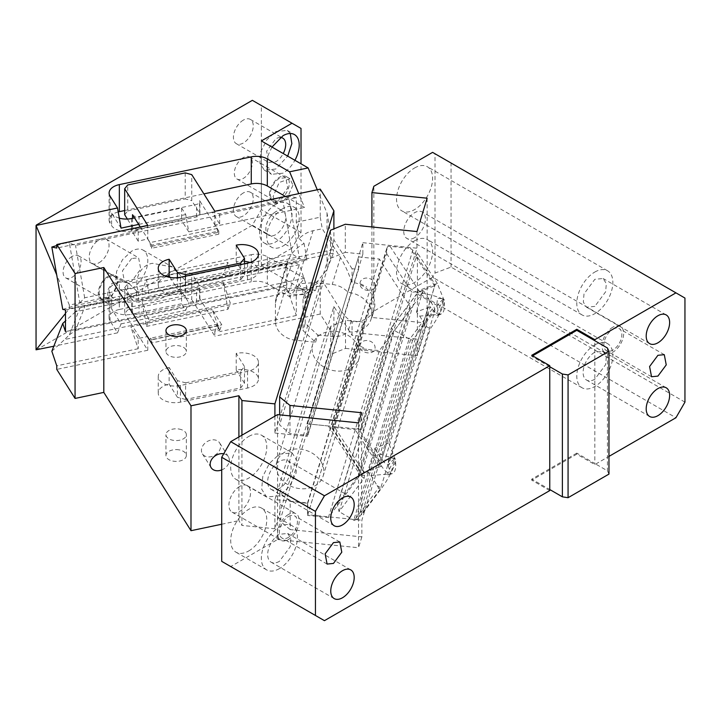 <?xml version="1.0" encoding="UTF-8"?>
<svg xmlns="http://www.w3.org/2000/svg" width="721" height="721" viewBox="0 0 721 721"><rect width="100%" height="100%" fill="white"/><g stroke="black" fill="none" stroke-linecap="round" stroke-linejoin="round"><path stroke-width="0.54" stroke-dasharray="3.6 2.7" d="M440.991 314.212L436.719 315.573C436.016 313.833 438.368 308.471 443.766 299.476C445.046 306.452 444.496 311.139 442.108 313.536L439.197 314.41L443.766 299.476C436.665 296.178 427.995 293.898 417.765 292.618L417.774 290.914L437.341 283.533L443.766 299.476A20.395 3.38 120.1 0 1 444.037 299.557A20.395 3.38 120.1 0 1 442.108 308.381A20.395 3.38 120.1 0 1 439.197 314.41A20.395 3.38 120.1 0 1 430.257 328.794L388.646 465.027A20.395 3.38 120.1 0 1 395.072 458.907C389.673 467.893 387.33 473.255 388.024 474.995L392.296 473.643L390.512 473.841C387.655 473.4 384.672 470.831 381.571 466.154L361.636 435.502L362.077 434.051L380.751 462.774L435.205 284.507L416.522 255.784L417.405 252.882L417.405 332.192L437.341 305.596A20.395 3.38 120.1 0 1 443.766 299.476L442.523 298.674L437.548 298.278L436.719 305.253L439.197 314.41C436.349 313.968 433.366 311.4 430.257 306.731L388.646 442.964L395.072 458.907C396.352 465.883 395.802 470.57 393.414 472.967L392.296 473.643M393.828 458.105L388.853 457.709L388.024 464.685L390.512 473.841L393.414 467.812C395.802 462.179 396.352 459.214 395.072 458.907L393.828 458.105L395.342 458.989L390.512 473.841A20.395 3.38 120.1 0 1 381.571 488.216L361.636 514.812L361.636 435.502M437.341 283.533L417.405 252.882M436.719 315.573L439.197 314.41L419.748 316.104A20.395 8.391 -110.7 0 1 416.486 311.923L428.085 307.543L379.39 466.974L355.065 429.563L358.409 428.409L362.077 434.051L416.522 255.784L412.854 250.142L358.409 428.409M417.405 332.192L416.522 335.094L434.952 310.499L380.508 488.775L362.077 513.361L361.636 514.812M388.024 474.995L390.512 473.841L371.054 475.536A20.395 8.391 -110.7 0 1 368.224 472.003L364.42 475.31L364.177 478.122L339.068 511.622L337.347 504.691L338.122 502.843L362.645 470.128L416.504 294.177L391.44 327.613L416.206 294.754L419.505 291.545L434.727 285.804L435.205 284.507M417.774 290.914L417.765 292.618M416.963 231.549L416.963 248.195L361.636 429.374L361.636 412.718M427.147 198.212L427.147 323.098L417.189 355.705L417.189 339.05L363.096 333.544L307.768 514.722L353.984 519.426L409.095 338.978L412.61 340.321L416.522 335.094L362.077 513.361L358.157 518.588L412.61 340.321M307.768 514.722L307.768 503.267L290.193 501.483L290.193 529.584L361.852 536.875L361.852 520.229L417.189 339.05M361.852 536.875L358.535 547.744L358.535 422.866M412.854 250.142L410.393 248.394L434.727 285.804L428.085 307.543L430.257 306.731M358.202 467.596L333.102 428.986L386.654 253.612L386.744 248.475L387.871 246.321L332.669 427.066L334.778 427.499L364.177 472.715L359.418 470.489L358.202 467.596L411.763 292.221L419.505 291.545L390.106 246.33L410.393 248.394M353.984 519.426L354.29 520.454L339.068 511.622L394.405 330.452L423.804 291.221L423.101 290.257L416.486 311.923M423.101 290.257L419.298 292.239M409.095 338.978L394.405 330.452C391.791 328.803 390.881 327.812 391.683 327.469L338.122 502.843M337.347 504.691L391.44 327.613M364.42 475.31L362.014 475.157L362.005 476.86L362.005 473.535L364.177 472.715L364.384 472.012L367.818 471.264L368.224 472.003M364.384 472.012L362.645 470.128M333.102 428.986L332.03 428.364L332.669 427.066M390.106 246.33L387.871 246.321M334.778 427.499L355.065 429.563M364.177 472.715L379.39 466.974L380.751 462.774M388.646 442.964L374.875 448.156L367.818 471.264M395.072 458.907L377.795 453.473A20.395 8.391 69.3 0 0 374.875 448.156M419.748 316.104L425.75 326.171L384.149 462.413L388.646 465.027M384.149 462.413L377.795 453.473M371.054 475.536L378.615 487.991L380.508 488.775M434.952 310.499L433.952 306.822L409.798 339.05M423.804 291.221L433.952 306.822M410.6 339.627L355.642 519.589L361.852 520.229M358.157 518.588L354.29 520.454L378.615 487.991M354.507 519.724L355.642 519.589M290.193 529.584L279.856 521.058L279.856 492.957L290.193 501.483M279.856 521.058L330.759 354.381L345.521 348.405L345.521 320.313L330.759 326.28L330.759 354.381M279.856 492.957L330.759 326.28M307.768 503.267L363.096 322.098L345.521 320.313M363.096 333.544L363.096 322.098M345.521 348.405L417.189 355.705M427.147 323.098L371.919 317.474L373.839 311.175L432.6 277.252L675.938 417.738M549.763 490.586L531.737 480.177L576.8 454.158L594.825 464.567L608.966 456.402M324.45 620.664L221.708 561.353M277.567 414.62L277.567 539.506L230.72 566.553M277.567 539.506L358.535 547.744M684.95 402.129L451.04 267.076L435.015 273.07L432.6 277.252M432.6 152.365L435.015 153.762L435.015 273.07M435.015 153.762L684.95 298.061M451.04 267.076L451.04 163.009M576.8 454.158L576.8 453.121L594.825 463.531L594.825 340.727M608.966 474.094L607.442 470.813L594.825 463.531L594.825 464.567M532.639 355.814L531.737 356.336L531.737 355.3M549.763 366.746L531.737 356.336M531.737 480.177L531.737 479.141L549.763 489.541M576.8 453.121L531.737 479.141M607.442 348.009L607.442 470.813M279.387 561.353A16.565 9.562 -60 0 1 271.105 562.173A16.565 9.562 -60 0 1 268.563 548.888A16.565 9.562 -60 0 1 279.387 534.288L287.67 533.468L290.878 538.542L290.212 546.752L279.387 561.353M288.4 516.596A12.744 7.363 -60 0 1 294.772 515.966A12.744 7.363 -60 0 1 296.728 526.186A12.744 7.363 -60 0 1 288.4 537.415A12.744 7.363 -60 0 1 282.028 538.046A12.744 7.363 -60 0 1 280.072 527.835A12.744 7.363 -60 0 1 288.4 516.596M288.4 514.515A15.294 8.832 120 0 0 278.405 527.997A15.294 8.832 120 0 0 280.748 540.254A15.294 8.832 120 0 0 288.4 539.497A15.294 8.832 120 0 0 298.395 526.015A15.294 8.832 120 0 0 296.052 513.758A15.294 8.832 120 0 0 288.4 514.515M239.732 486.423A15.294 8.832 120 0 0 229.738 499.896A15.294 8.832 120 0 0 232.081 512.153A15.294 8.832 120 0 0 239.732 511.396A15.294 8.832 120 0 0 249.727 497.923A15.294 8.832 120 0 0 247.384 485.666A15.294 8.832 120 0 0 239.732 486.423M279.387 488.505A16.565 9.562 -60 0 1 271.105 489.325A16.565 9.562 -60 0 1 268.563 476.04A16.565 9.562 -60 0 1 279.387 461.44A16.565 9.562 -60 0 1 287.67 460.62A16.565 9.562 -60 0 1 290.212 473.904A16.565 9.562 -60 0 1 279.387 488.505M279.387 495.787L266.644 497.048L261.705 489.244L262.732 476.626L269.375 463.45L279.387 454.158L292.131 452.896L297.07 460.701L296.043 473.318L289.4 486.495L279.387 495.787M248.745 436.466A25.487 14.717 -60 0 1 261.489 435.205A25.487 14.717 -60 0 1 265.4 455.636A25.487 14.717 -60 0 1 248.745 478.095A25.487 14.717 -60 0 1 236.001 479.357A25.487 14.717 -60 0 1 232.09 458.935A25.487 14.717 -60 0 1 248.745 436.466M248.745 550.943A25.487 14.717 120 0 0 265.4 528.475A25.487 14.717 120 0 0 261.489 508.053A25.487 14.717 120 0 0 248.745 509.314A25.487 14.717 120 0 0 232.09 531.783A25.487 14.717 120 0 0 236.001 552.205A25.487 14.717 120 0 0 248.745 550.943M279.387 568.635A25.487 14.717 -60 0 1 266.644 569.896A25.487 14.717 -60 0 1 262.732 549.465A25.487 14.717 -60 0 1 279.387 527.006A25.487 14.717 -60 0 1 292.131 525.744A25.487 14.717 -60 0 1 296.043 546.167A25.487 14.717 -60 0 1 279.387 568.635M361.636 429.374L307.543 423.867L307.543 435.313L289.968 433.519L279.631 424.993L279.631 414.827M289.968 415.882L289.968 433.519M65.476 309.967L146.922 292.852L141.686 291.762L146.48 279.541L148.877 293.258L230.323 276.143L228.359 275.737L287.066 263.399L286.534 291.374C289.707 294.15 295.556 295.177 304.082 294.447L299.143 283.741L313.04 282.749L322.269 280.802L340.438 309.615C344.593 316.249 348.225 319.926 351.325 320.647L352.055 321.791A24.217 19.476 -163 0 0 374.163 309.003A24.217 19.476 -163 0 0 374.848 304.352A24.217 19.476 -163 0 0 352.055 282.281L352.055 268.735L358.535 269.393L307.543 436.349L307.543 423.867L362.87 242.689L362.87 254.143L345.305 252.35L345.305 224.249M362.87 254.143L307.543 435.313M330.533 230.224L330.533 258.316L279.631 424.993M330.533 258.316L345.305 252.35M362.87 242.689L416.963 248.195M425.75 326.171L430.257 328.794M594.825 272.042A25.487 14.717 -60 0 1 607.569 270.781A25.487 14.717 -60 0 1 611.48 291.203A25.487 14.717 -60 0 1 594.825 313.671A25.487 14.717 -60 0 1 582.081 314.933A25.487 14.717 -60 0 1 578.17 294.501A25.487 14.717 -60 0 1 594.825 272.042M414.575 167.975A25.487 14.717 -60 0 1 427.319 166.713A25.487 14.717 -60 0 1 431.23 187.145A25.487 14.717 -60 0 1 414.575 209.604A25.487 14.717 -60 0 1 401.831 210.865A25.487 14.717 -60 0 1 397.92 190.443A25.487 14.717 -60 0 1 414.575 167.975M594.825 306.389L586.543 307.209L583.334 302.126L584.001 293.925L594.825 279.324L603.107 278.504L606.316 283.578L605.649 291.78L594.825 306.389M594.825 379.237A16.565 9.562 -60 0 1 586.543 380.057A16.565 9.562 -60 0 1 584.001 366.773A16.565 9.562 -60 0 1 594.825 352.172L603.107 351.352L606.316 356.426L605.649 364.628L594.825 379.237M594.825 344.89A25.487 14.717 -60 0 1 607.569 343.629A25.487 14.717 -60 0 1 611.48 364.051A25.487 14.717 -60 0 1 594.825 386.519A25.487 14.717 -60 0 1 582.081 387.781A25.487 14.717 -60 0 1 578.17 367.35A25.487 14.717 -60 0 1 594.825 344.89M414.575 240.823A25.487 14.717 -60 0 1 427.319 239.561A25.487 14.717 -60 0 1 431.23 259.984A25.487 14.717 -60 0 1 414.575 282.452A25.487 14.717 -60 0 1 401.831 283.714A25.487 14.717 -60 0 1 397.92 263.291A25.487 14.717 -60 0 1 414.575 240.823M612.85 329.281A12.744 7.363 -60 0 1 619.222 328.65A12.744 7.363 -60 0 1 621.178 338.861A12.744 7.363 -60 0 1 612.85 350.091A12.744 7.363 -60 0 1 606.478 350.721A12.744 7.363 -60 0 1 604.522 340.51A12.744 7.363 -60 0 1 612.85 329.281M612.85 327.199A15.294 8.832 120 0 0 602.855 340.673A15.294 8.832 120 0 0 605.198 352.93A15.294 8.832 120 0 0 612.85 352.172A15.294 8.832 120 0 0 622.845 338.699A15.294 8.832 120 0 0 620.502 326.442A15.294 8.832 120 0 0 612.85 327.199M414.575 237.705A15.294 8.832 -60 0 1 406.923 238.462A15.294 8.832 -60 0 1 404.58 226.205A15.294 8.832 -60 0 1 414.575 212.722A15.294 8.832 -60 0 1 422.227 211.965A15.294 8.832 -60 0 1 424.57 224.222A15.294 8.832 -60 0 1 414.575 237.705M373.839 311.175L373.839 186.288M371.919 317.474L371.919 226.962M362.014 475.157L362.005 473.535M179.015 429.04A10.193 5.885 180 0 1 186.342 434.691A10.193 5.885 180 0 1 173.274 440.333A10.193 5.885 0 0 1 165.947 434.691A10.193 5.885 0 0 1 179.015 429.04M185.216 297.764L191.75 299.521L191.75 273.502L185.216 271.745L185.216 297.764L127.725 309.841L127.725 283.822L124.679 287.598L124.679 313.617L127.725 309.841M218.778 325.739L151.707 339.834L151.707 342.962L218.778 328.866L218.778 325.739L217.724 324.08L216.976 326L199.591 298.44A5.101 2.947 0 0 1 199.906 299.449A5.101 2.947 0 0 1 196.545 302.207L139.063 314.293A5.101 2.947 180 0 1 132.52 312.535L147.778 336.734L147.778 350.262L124.679 313.617M124.679 287.598L132.52 300.044A5.101 2.947 180 0 0 139.063 301.802L139.063 314.293M185.594 382.833L240.688 371.252L244.491 366.538L244.491 383.193L240.688 387.907L185.594 399.479L185.594 382.833L177.42 380.634L177.42 397.28L169.138 384.149L169.138 367.494L177.42 380.634M185.594 399.479L177.42 397.28M240.688 387.907L240.688 371.252M169.138 367.494A16.565 9.562 180 0 0 158.241 376.488A16.565 9.562 180 0 0 159.242 379.76A16.565 9.562 180 0 0 180.475 385.474L247.546 371.378A16.565 9.562 180 0 0 258.451 362.393A16.565 9.562 180 0 0 257.451 359.121A16.565 9.562 180 0 0 236.209 353.398L244.491 366.538M219.644 330.398L221.825 324.847L212.235 309.633L219.644 330.398L214.849 331.408L214.849 336.166L191.75 299.521M218.778 328.866L216.976 326L214.849 331.408M151.707 339.834L150.653 338.176L149.959 339.952L221.825 324.847M196.545 302.207L196.545 289.725A5.101 2.947 0 0 0 199.906 286.958A5.101 2.947 0 0 0 199.591 285.949L191.75 273.502M151.707 342.962L147.778 336.491L138.198 338.5L138.198 348.721L130.789 326.748L212.235 309.633M138.198 338.5L130.789 326.748M151.707 245.131L151.707 248.258L150.653 246.591L217.724 232.504L218.778 234.163L218.778 231.044L151.707 245.131L147.778 238.912L138.198 241.165L138.198 230.954L56.761 248.069M140.253 226.962L147.778 238.912L147.778 225.385M304.082 294.447L306.975 287.075L299.422 264.688L75.543 311.733L79.833 308.164L69.378 334.814L64.647 339.51L288.526 292.465C287.201 289.509 285.39 287.607 283.101 286.778L292.248 263.444L82.131 307.182L79.833 308.164M51.84 351.253L64.647 339.51M75.543 311.733L65.476 320.962M287.066 285.029L228.359 297.367L230.323 303.18L148.877 320.295L146.48 326.406L141.686 298.972L148.877 320.295M306.975 287.075L286.534 291.374M65.476 331.597L228.359 297.367L223.131 281.857L141.686 298.972M148.877 293.258L146.922 292.852L228.359 275.737L223.131 274.647L227.926 262.426L230.323 276.143M141.686 291.762L223.131 274.647M62.736 309.399L75.543 305.515L299.422 258.469L292.248 254.171L283.101 201.799L75.516 245.419L69.378 243.058L79.833 302.883L75.543 305.515M306.975 260.038L299.422 258.469L288.526 196.121L296.295 197.734L296.295 222.239L299.143 238.516L304.082 243.491C295.556 247.97 289.707 254.919 286.534 264.337L306.975 260.038L304.082 243.491M286.67 263.985L287.066 263.399M288.526 196.121L64.647 243.166L288.526 196.121C287.201 196.472 285.39 198.374 283.101 201.799M56.761 245.555L64.647 243.166L69.378 243.058M150.653 246.591L149.959 242.617L217.03 228.521L214.849 225.06L219.644 224.051L212.235 212.298L219.644 213.84L296.295 197.734M212.235 212.298L130.789 229.413L138.198 230.954M138.198 241.165L130.789 229.413M149.959 242.617L147.778 239.156M299.143 283.741L296.295 290.996L296.295 315.501L288.526 292.465L299.422 264.688L294.592 262.534L292.248 263.444M69.378 334.814L75.516 330.398L84.663 307.065M146.48 326.406L227.926 309.291L223.131 281.857M227.926 309.291L230.323 303.18M315.564 342.268L317.781 335.022L305.226 323.341L303.018 330.588L315.564 342.268L295.484 340.222A20.395 16.394 17 0 1 275.404 321.53L275.404 302.802A20.395 16.394 17 0 1 275.981 298.891A20.395 16.394 17 0 1 295.484 288.193L315.564 290.239L303.018 299.368L305.226 292.122L317.781 282.993L315.564 290.239M352.055 282.281L351.325 281.1C348.207 271.952 344.584 264.12 340.438 257.586L322.269 228.773L313.04 230.711C307.912 231.892 303.28 234.496 299.143 238.516M79.833 302.883L84.663 297.791L292.248 254.171M296.295 222.239L320.25 217.201L320.25 189.136M219.644 213.84L219.644 224.051M214.849 225.06L214.849 211.289M217.724 232.504L217.03 228.521M218.778 231.044L199.591 200.618L199.591 213.101L191.75 200.654L191.75 174.635M218.778 234.163L151.707 248.258M146.48 279.541L227.926 262.426M185.216 172.878L185.216 198.897L191.75 200.654M132.52 214.705A5.101 2.947 180 0 0 139.063 216.471L139.063 228.954L196.545 216.877A5.101 2.947 0 0 0 199.906 214.11A5.101 2.947 0 0 0 199.591 213.101M139.063 216.471L196.545 204.385A5.101 2.947 0 0 0 199.906 201.619A5.101 2.947 0 0 0 199.591 200.618M202.61 446.155A10.193 7.823 -32.2 0 1 211.262 440.008A10.193 7.823 -32.2 0 1 219.644 442.937A10.193 7.823 -32.2 0 1 219.427 450.607A10.193 7.823 -32.2 0 1 210.784 456.754A10.193 7.823 -32.2 0 1 202.394 453.815A10.193 7.823 -32.2 0 1 202.61 446.155M223.717 453.797A10.193 7.823 -32.2 0 1 228.368 456.772A10.193 7.823 -32.2 0 1 228.151 464.432A10.193 7.823 -32.2 0 1 221.708 469.939M409.997 306.128L359.004 473.093L328.379 425.985L379.363 259.028L409.997 306.128L409.997 309.733L379.363 350.604L358.535 348.486L358.535 335.995L352.055 335.337L352.055 321.791M276.161 466.46A24.217 19.476 -163 0 0 297.151 488.225A24.217 19.476 -163 0 0 323.17 475.959A24.217 19.476 -163 0 0 323.864 471.318A24.217 19.476 -163 0 0 302.874 449.543A24.217 19.476 -163 0 0 276.855 461.81A24.217 19.476 -163 0 0 276.161 466.46M312.103 348.766A24.217 19.476 -163 0 0 333.093 370.54A24.217 19.476 -163 0 0 359.112 358.274A24.217 19.476 -163 0 0 359.806 353.623A24.217 19.476 -163 0 0 338.816 331.858A24.217 19.476 -163 0 0 312.797 344.124A24.217 19.476 -163 0 0 312.103 348.766M351.325 320.647L347.901 331.849A24.217 19.476 -163 0 0 371.063 319.151A24.217 19.476 -163 0 0 371.757 314.5A24.217 19.476 -163 0 0 347.901 292.302A20.395 16.394 -163 0 0 332.228 284.462L317.781 282.993M317.781 335.022L332.228 336.491A20.395 16.394 -163 0 0 347.901 331.849M217.724 324.08L150.653 338.176M124.679 214.75L127.725 210.974L127.725 184.964M166.65 276.576A16.565 9.562 0 0 0 158.241 284.903A16.565 9.562 0 0 0 159.242 288.175A16.565 9.562 0 0 0 180.475 293.898L247.546 279.802A16.565 9.562 0 0 0 258.451 270.808A16.565 9.562 0 0 0 257.451 267.536A16.565 9.562 0 0 0 250.043 262.489M185.594 276.17L185.594 291.257L177.42 289.058L177.42 277.702M240.688 264.589L240.688 279.676L185.594 291.257M240.688 279.676L244.491 274.962L244.491 263.787M244.491 261.363A16.565 9.562 0 0 0 236.209 261.822L244.491 274.962M236.209 261.822L236.209 245.167M170.093 277.423L177.42 289.058M139.063 228.954A5.101 2.947 180 0 1 132.52 227.196L127.383 219.049M351.325 281.1L347.901 292.302M185.928 349.775A10.193 5.885 0 0 0 174.698 345.602A10.193 5.885 0 0 0 165.947 351.433A10.193 5.885 0 0 0 166.362 353.092A10.193 5.885 0 0 0 177.6 357.265A10.193 5.885 0 0 0 186.342 351.433A10.193 5.885 0 0 0 185.928 349.775M303.018 299.368L303.018 330.588M305.226 323.341L305.226 292.122M358.535 269.393L358.535 256.901L379.363 259.028M359.004 473.093L359.004 476.698L409.997 309.733M328.379 425.985L307.543 423.867L358.535 256.901M352.055 268.735L333.886 239.913L333.886 228.863M274.908 416.161L274.908 433.033L333.886 239.913M274.908 433.033L307.543 436.349M358.535 348.486L307.543 515.443L307.543 502.952L274.908 499.635L333.886 306.515L352.055 335.337M307.543 502.952L358.535 335.995M359.004 476.698L328.379 517.561L307.543 515.443M328.379 517.561L379.363 350.604M127.725 210.974L185.216 198.897M320.25 217.201L322.269 228.773M147.778 336.491L149.959 339.952M322.269 280.802L320.25 285.958L296.295 290.996M296.295 315.501L219.644 331.606M138.198 348.721L56.761 365.835M196.545 289.725L139.063 301.802M185.216 271.745L127.725 283.822M236.209 353.398L236.209 370.053A16.565 9.562 180 0 1 257.451 375.767A16.565 9.562 180 0 1 258.451 379.039A16.565 9.562 180 0 1 247.546 388.033L180.475 402.129A16.565 9.562 180 0 1 159.242 396.406A16.565 9.562 180 0 1 158.241 393.134A16.565 9.562 180 0 1 169.138 384.149M244.491 383.193L236.209 370.053M274.908 499.635L274.908 528.772L333.886 335.653L333.886 306.515M333.886 335.653L320.25 314.023L320.25 285.958M241.923 435.205L241.923 525.411L274.908 528.772M238.903 436.944L238.903 520.625L241.923 525.411M221.708 524.239L238.903 520.625M147.778 350.262L56.761 369.395M320.25 314.023L214.849 336.166M179.015 449.85A10.193 5.885 0 0 0 165.947 455.501A10.193 5.885 0 0 0 173.274 461.152A10.193 5.885 0 0 0 186.342 455.501A10.193 5.885 0 0 0 179.015 449.85M360.013 346.017A7.652 6.147 17 0 1 367.548 340.546A7.652 6.147 17 0 1 375.073 347.558C375.533 355.651 359.554 354.029 360.013 346.017L366.746 349.397M360.013 283.578A7.652 6.147 17 0 1 367.548 278.099A7.652 6.147 17 0 1 375.073 285.11C375.533 293.213 359.554 291.59 360.013 283.578L366.746 286.958M285.444 196.454L304.55 207.486L298.764 193.652M124.679 210.532L203.881 193.886M118.217 211.92A15.547 8.976 0 0 0 109.105 220.094A15.547 8.976 0 0 0 110.043 223.168L111.611 225.655A15.547 8.976 0 0 0 115.225 228.927A15.547 8.976 0 0 0 131.537 231.017L181.602 220.5L181.602 208.008L134.539 217.904M181.602 208.008L185.721 214.543L188.74 231.82L181.602 220.5M188.74 231.82L304.55 207.486M121.047 228.133L111.611 213.164L111.611 225.655M119.298 218.13A15.547 8.976 180 0 1 115.225 216.444A15.547 8.976 180 0 1 111.611 213.164M185.721 214.543L138.648 224.429M65.476 313.464L69.351 308.678L69.351 305.073L107.853 296.989L107.699 290.085L111.944 283.461L120.317 280.947L129.014 283.515L136.566 290.951L138.18 290.608C133.637 279.216 140.856 264.868 152.519 263.318L172.364 267.013L185.531 280.658L333.399 249.592L327.019 213.065L317.267 189.767M69.351 305.073L56.698 274.836M327.019 213.065L327.019 269.465L333.399 253.197L333.399 249.592M185.531 280.658L185.531 284.263L333.399 253.197M185.531 284.263C177.627 291.735 166.623 297.241 152.519 300.783L138.72 300.576L138.18 290.608M131.583 288.697A22.946 13.248 120 0 0 146.57 268.473A22.946 13.248 120 0 0 143.055 250.097A22.946 13.248 120 0 0 131.583 251.232L122.57 259.587L116.595 271.447L115.675 282.803L120.11 289.833L131.583 288.697M131.583 258.515L122.426 270.871L124.571 282.1L131.583 281.406L140.739 269.059L138.594 257.821L131.583 258.515M99.138 262.678A14.023 8.093 120 0 0 108.294 250.322A14.023 8.093 120 0 0 106.149 239.093A14.023 8.093 120 0 0 99.138 239.787A14.023 8.093 120 0 0 89.981 252.134A14.023 8.093 120 0 0 92.126 263.372A14.023 8.093 120 0 0 99.138 262.678M252.35 100.336L261.363 105.536L261.363 209.604L252.35 225.213L36.383 349.901M72.1 256.433A12.744 7.363 120 0 0 63.772 267.662A12.744 7.363 120 0 0 65.728 277.882A12.744 7.363 120 0 0 72.1 277.252A12.744 7.363 120 0 0 80.428 266.013A12.744 7.363 120 0 0 78.472 255.802A12.744 7.363 120 0 0 72.1 256.433M243.338 192.958A14.023 8.093 120 0 0 234.181 205.305A14.023 8.093 120 0 0 236.326 216.543A14.023 8.093 120 0 0 243.338 215.849A14.023 8.093 120 0 0 252.494 203.493A14.023 8.093 120 0 0 250.349 192.255A14.023 8.093 120 0 0 243.338 192.958M243.338 120.11A14.023 8.093 120 0 0 234.181 132.457A14.023 8.093 120 0 0 236.326 143.695A14.023 8.093 120 0 0 243.338 143.001A14.023 8.093 120 0 0 252.494 130.645A14.023 8.093 120 0 0 250.349 119.416A14.023 8.093 120 0 0 243.338 120.11M243.338 157.575A12.744 7.363 120 0 0 235.01 168.804A12.744 7.363 120 0 0 236.966 179.015A12.744 7.363 120 0 0 243.338 178.384A12.744 7.363 120 0 0 251.665 167.155A12.744 7.363 120 0 0 249.709 156.935A12.744 7.363 120 0 0 243.338 157.575M261.363 105.536L301.017 128.428M252.35 225.213L292.005 248.105L301.017 232.495L301.017 163.811M301.017 232.495L261.363 209.604M292.005 248.105L261.363 265.797L308.128 292.798L289.617 296.691L267.311 283.813A15.294 8.832 0 0 0 251.269 281.758L251.269 254.702A15.294 8.832 0 0 1 267.311 256.757L304.55 278.252L289.617 296.691M304.55 278.252L188.74 302.586L181.602 291.266L131.537 301.784A15.547 8.976 180 0 1 115.225 299.693A15.547 8.976 180 0 1 111.611 296.421L110.043 293.934A15.547 8.976 180 0 1 109.105 290.86A15.547 8.976 180 0 1 119.335 282.425L119.335 309.48L251.269 281.758M119.335 309.48A15.547 8.976 0 0 0 109.105 317.916A15.547 8.976 0 0 0 110.043 320.989L117.523 332.85L53.805 346.242M119.335 282.425L251.269 254.702M117.523 332.85L121.047 323.873L111.611 308.903A15.547 8.976 0 0 0 115.225 312.184A15.547 8.976 0 0 0 131.537 314.275L131.537 301.784M181.602 291.266L181.602 303.748L131.537 314.275M121.047 323.873L185.721 310.282L181.602 303.748M185.721 310.282L188.74 302.586M308.128 292.798L327.019 269.465M136.566 290.951L136.566 294.556L138.18 294.213M136.566 294.556L123.39 302.216L108.456 304.019L107.853 296.989M69.351 308.678L107.853 300.594M118.064 281.929L111.944 296.043L101.138 299.792L98.236 293.375A14.023 8.093 -60 0 1 104.356 279.27A14.023 8.093 -60 0 1 115.162 275.512A14.023 8.093 -60 0 1 118.064 281.929M108.15 277.243A12.744 7.363 -60 0 1 114.522 276.612A12.744 7.363 -60 0 1 116.478 286.832A12.744 7.363 -60 0 1 108.15 298.061A12.744 7.363 -60 0 1 101.778 298.692A12.744 7.363 -60 0 1 99.822 288.481A12.744 7.363 -60 0 1 108.15 277.243M279.387 178.384A12.744 7.363 120 0 0 271.06 189.614A12.744 7.363 120 0 0 273.016 199.825A12.744 7.363 120 0 0 279.387 199.194L287.715 187.965L285.759 177.754L279.387 178.384M282.993 208.567A22.946 13.248 120 0 0 268.572 227.043A22.946 13.248 120 0 0 268.572 244.203A22.946 13.248 120 0 0 271.52 247.168A22.946 13.248 120 0 0 282.993 246.032A22.946 13.248 120 0 0 297.98 225.808A22.946 13.248 120 0 0 294.465 207.423A22.946 13.248 120 0 0 282.993 208.567M275.782 204.404A22.946 13.248 120 0 0 260.795 224.619A22.946 13.248 120 0 0 264.31 243.004A22.946 13.248 120 0 0 275.782 241.868A22.946 13.248 120 0 0 290.77 221.644A22.946 13.248 120 0 0 287.255 203.268A22.946 13.248 120 0 0 275.782 204.404M275.782 211.686A14.023 8.093 120 0 0 266.626 224.042A14.023 8.093 120 0 0 268.771 235.271A14.023 8.093 120 0 0 275.782 234.577A14.023 8.093 120 0 0 284.939 222.221A14.023 8.093 120 0 0 282.794 210.992A14.023 8.093 120 0 0 275.782 211.686M280.352 137.486A14.023 8.093 120 0 0 275.782 138.838L266.626 151.194L268.771 162.423L275.782 161.729A14.023 8.093 120 0 0 283.227 153.546M269.474 194.517A14.023 8.093 -60 0 1 275.593 180.403A14.023 8.093 -60 0 1 286.399 176.645A14.023 8.093 -60 0 1 289.301 183.071A14.023 8.093 -60 0 1 283.182 197.175A14.023 8.093 -60 0 1 272.376 200.934A14.023 8.093 -60 0 1 269.474 194.517M290.275 133.502L287.255 130.42L275.782 131.555L266.77 139.91L260.795 151.77L259.875 163.126L264.31 170.156L275.782 169.02L287.697 156.124M271.979 147.048L268.572 154.195A22.946 13.248 -60 0 0 268.572 171.355L271.52 174.32L282.993 173.184A22.946 13.248 120 0 0 294.907 160.287M292.906 185.144L286.787 199.257L275.981 203.016L273.079 196.599L279.198 182.485L290.004 178.727L292.906 185.144M261.363 265.797L261.363 140.919M417.774 294.24L437.341 305.596M386.654 253.612L411.763 292.221M364.177 478.122L362.005 476.86M379.39 466.974L381.571 466.154M377.065 485.603L381.571 488.216M132.52 312.535L132.52 300.044M199.591 298.44L199.591 285.949M75.516 330.398L283.101 286.778M295.484 340.222L313.04 282.749M275.404 321.53L286.985 283.596M275.404 302.802L286.985 264.868M295.484 288.193L313.04 230.711M84.663 297.791L75.516 245.419M196.545 216.877L196.545 204.385M340.438 309.615L332.228 336.491M247.546 279.802L247.546 263.147M180.475 293.898L180.475 277.243M132.52 218.328L132.52 227.196M340.438 257.586L332.228 284.462M180.475 385.474L180.475 402.129M247.546 371.378L247.546 388.033M110.043 196.103L110.043 223.168M131.537 218.526L131.537 231.017M267.311 256.757L267.311 283.813M111.611 308.903L111.611 296.421M110.043 320.989L110.043 293.934M442.523 298.674L444.037 299.557M386.744 248.475L331.957 427.859M332.03 428.364L359.418 470.489M334.193 598.592L271.105 562.173M339.834 541.985L294.772 515.966M327.091 564.065L282.028 538.046M232.081 512.153L280.748 540.254M247.384 485.666L296.052 513.758M334.193 525.744L271.105 489.325M350.757 497.048L287.67 460.62M292.131 452.896L261.489 435.205M266.644 497.048L236.001 479.357M266.644 569.896L236.001 552.205M292.131 525.744L261.489 508.053M350.757 569.896L287.67 533.468M607.569 270.781L427.319 166.713M582.081 314.933L401.831 210.865M649.63 343.629L586.543 307.209M666.195 314.933L603.107 278.504M649.63 416.477L586.543 380.057M607.569 343.629L427.319 239.561M582.081 387.781L401.831 283.714M666.195 387.781L603.107 351.352M664.284 354.669L619.222 328.65M651.541 376.741L606.478 350.721M605.198 352.93L406.923 238.462M620.502 326.442L422.227 211.965M199.906 299.449L199.906 286.958M294.592 262.534L82.131 307.182M275.981 298.891L286.552 264.274M199.906 214.11L199.906 201.619M228.368 456.772L219.644 442.937M211.118 467.65L202.394 453.815M359.112 358.274L323.17 475.959M312.797 344.124L276.855 461.81M374.163 309.003L371.063 319.151M258.451 270.808L258.451 254.162M158.241 284.903L158.241 268.257M186.342 330.624L186.342 351.433M165.947 330.624L165.947 351.433M158.241 376.488L158.241 393.134M258.451 362.393L258.451 379.039M165.947 455.501L165.947 434.691M186.342 455.501L186.342 434.691M109.105 193.039L109.105 220.094M143.055 250.097L172.364 267.013M106.149 239.093L138.594 257.821M92.126 263.372L124.571 282.1M120.11 289.833L138.72 300.576M108.456 304.019L101.138 299.792M78.472 255.802L114.522 276.612M65.728 277.882L101.778 298.692M236.966 179.015L273.016 199.825M264.31 243.004L271.52 247.168M287.255 203.268L294.465 207.423M249.709 156.935L285.759 177.754M236.326 216.543L268.771 235.271M250.349 192.255L282.794 210.992M250.349 119.416L282.794 138.144M236.326 143.695L268.771 162.423M287.255 130.42L294.465 134.584M129.014 283.515L115.162 275.512M275.981 203.016L272.376 200.934M290.004 178.727L286.399 176.645M109.105 317.916L109.105 290.86M264.31 170.156L271.52 174.32"/><path stroke-width="1.08" d="M279.631 414.827L279.631 396.901L330.533 230.224L345.305 224.249L416.963 231.549L427.147 198.212L371.919 192.588L373.839 186.288L432.6 152.365L684.95 298.061L684.95 402.129L675.938 417.738L608.966 456.402M279.631 396.901L289.968 405.427L361.636 412.718L358.535 422.866L277.567 414.62L230.72 441.667L324.45 495.787L549.763 365.7L549.763 490.586L324.45 620.664L315.438 615.464L315.438 511.396L221.708 457.285L230.72 441.667M594.825 339.69L594.825 340.727L576.8 330.317L576.8 329.281L594.825 339.69L675.938 292.852M657.913 355.3L649.585 366.529L651.541 376.741L657.913 376.11L666.24 364.88L664.284 354.669L657.913 355.3M657.913 315.753A16.565 9.562 -60 0 1 666.195 314.933A16.565 9.562 -60 0 1 668.737 328.208A16.565 9.562 -60 0 1 657.913 342.808A16.565 9.562 -60 0 1 649.63 343.629A16.565 9.562 -60 0 1 647.088 330.353A16.565 9.562 -60 0 1 657.913 315.753M657.913 388.601A16.565 9.562 -60 0 1 666.195 387.781A16.565 9.562 -60 0 1 668.737 401.056A16.565 9.562 -60 0 1 657.913 415.656A16.565 9.562 -60 0 1 649.63 416.477A16.565 9.562 -60 0 1 647.088 403.201A16.565 9.562 -60 0 1 657.913 388.601M576.8 329.281L531.737 355.3L549.763 365.7M576.8 330.317L532.639 355.814M324.45 495.787L315.438 511.396M333.462 542.616L325.135 553.845L327.091 564.065L333.462 563.425L341.79 552.196L339.834 541.985L333.462 542.616M342.475 497.869A16.565 9.562 -60 0 1 350.757 497.048A16.565 9.562 -60 0 1 353.299 510.324A16.565 9.562 -60 0 1 342.475 524.924A16.565 9.562 -60 0 1 334.193 525.744A16.565 9.562 -60 0 1 331.651 512.469A16.565 9.562 -60 0 1 342.475 497.869M342.475 570.717A16.565 9.562 -60 0 1 350.757 569.896A16.565 9.562 -60 0 1 353.299 583.172A16.565 9.562 -60 0 1 342.475 597.772A16.565 9.562 -60 0 1 334.193 598.592A16.565 9.562 -60 0 1 331.651 585.317A16.565 9.562 -60 0 1 342.475 570.717M568.067 497.706L568.067 374.911L562.38 374.028L562.38 496.832L568.067 497.706L608.966 474.094L608.966 351.298L607.442 348.009L594.825 340.727M562.38 496.832L549.763 489.541M568.067 374.911L608.966 351.298M562.38 374.028L549.763 366.746M221.708 457.285L221.708 561.353L315.438 615.464M289.968 405.427L289.968 415.882M371.919 226.962L371.919 192.588M333.886 228.863L333.886 210.775L320.25 189.136L214.849 211.289L191.75 174.635L185.216 172.878L127.725 184.964L124.679 188.731L147.778 225.385L56.761 244.509L56.761 248.069L51.84 247.042L62.736 309.399L65.476 309.967L65.476 331.597L62.736 323.477L51.84 351.253L56.761 365.835L56.761 369.395L75.065 398.434L103.806 392.395L190.993 530.692L221.708 524.239M65.476 320.962L62.736 323.477M56.761 245.555L51.84 247.042M221.708 469.939A10.193 7.823 -32.2 0 1 211.118 467.65A10.193 7.823 -32.2 0 1 211.334 459.98A10.193 7.823 -32.2 0 1 223.717 453.797M124.679 188.731L124.679 214.75L127.383 219.049M166.65 276.576A16.565 9.562 0 0 1 169.138 275.918L169.138 259.263A16.565 9.562 0 0 0 158.241 268.257A16.565 9.562 0 0 0 159.242 271.529A16.565 9.562 0 0 0 180.475 277.243L247.546 263.147A16.565 9.562 0 0 0 258.451 254.162A16.565 9.562 0 0 0 257.451 250.89A16.565 9.562 0 0 0 236.209 245.167L244.491 258.307L244.491 263.787M177.42 277.702L177.42 272.403L185.594 274.602L185.594 276.17M240.688 264.589L240.688 263.021L244.491 258.307M185.594 274.602L240.688 263.021M250.043 262.489A16.565 9.562 0 0 0 244.491 261.363M169.138 275.918L170.093 277.423M177.42 272.403L169.138 259.263M185.928 328.965A10.193 5.885 180 0 1 186.342 330.624A10.193 5.885 180 0 1 177.6 336.446A10.193 5.885 180 0 1 166.362 332.273A10.193 5.885 180 0 1 165.947 330.624A10.193 5.885 180 0 1 174.698 324.792A10.193 5.885 180 0 1 185.928 328.965M56.761 244.509L75.065 273.547L103.806 267.509L190.993 405.806L238.903 395.739L241.923 400.534L274.908 403.886L333.886 210.775M274.908 403.886L274.908 416.161M132.52 218.328L132.52 214.705L140.253 226.962M241.923 400.534L241.923 435.205M238.903 395.739L238.903 436.944M190.993 405.806L190.993 530.692M103.806 267.509L103.806 392.395M75.065 273.547L75.065 398.434M138.648 224.429L121.047 228.133L117.523 207.972L110.043 196.103A15.547 8.976 180 0 1 109.105 193.039A15.547 8.976 180 0 1 119.335 184.603L251.269 156.872A15.294 8.832 180 0 1 267.311 158.926L267.311 185.991L285.444 196.454M267.311 185.991A15.294 8.832 0 0 0 251.269 183.936L203.881 193.886M119.335 184.603L119.335 211.659L124.679 210.532M119.335 211.659A15.547 8.976 0 0 0 118.217 211.92M267.311 158.926L289.617 171.805L298.764 193.652M134.539 217.904L131.537 218.526A15.547 8.976 180 0 1 119.298 218.13M317.267 189.767L308.128 167.921L289.617 171.805M117.523 207.972L36.05 225.493L36.05 349.811L65.476 313.464M56.698 274.836L36.05 225.493M53.805 346.242L36.05 349.811M301.017 163.811L301.017 128.428L252.35 100.336L36.383 225.024M283.227 153.546A14.023 8.093 120 0 0 282.794 138.144A14.023 8.093 120 0 0 280.352 137.486M287.697 156.124L291.843 143.632L290.275 133.502M294.907 160.287A22.946 13.248 120 0 0 294.465 134.584A22.946 13.248 120 0 0 282.993 135.719L271.979 147.048M292.005 123.228L261.363 140.919L308.128 167.921M251.269 156.872L251.269 183.936"/></g></svg>
